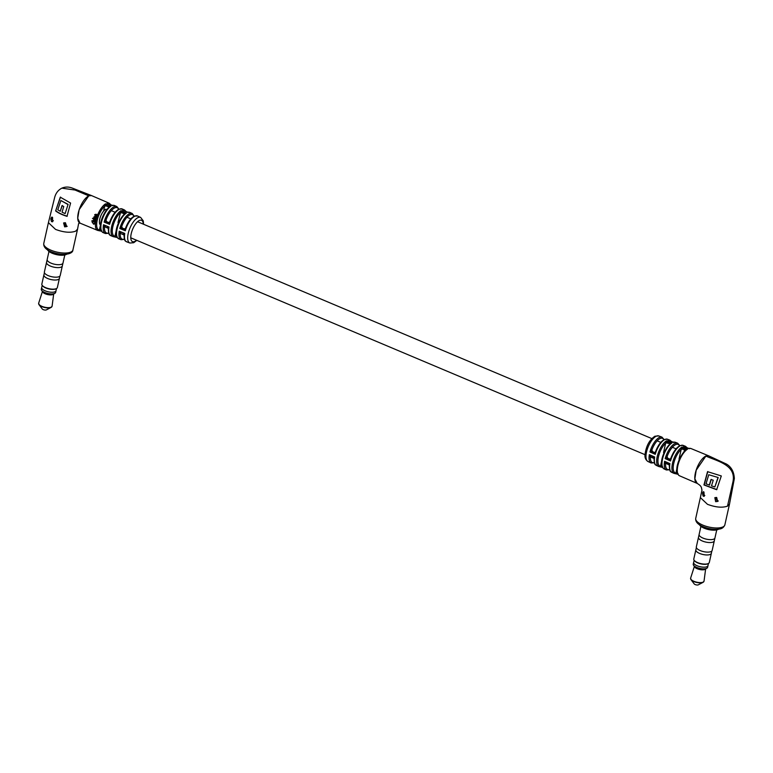 <?xml version="1.0" encoding="UTF-8"?>
<svg xmlns="http://www.w3.org/2000/svg" width="773" height="773" viewBox="0 0 773 773"><rect width="100%" height="100%" fill="white"/><g stroke="black" fill="none" stroke-linecap="round" stroke-linejoin="round"><path stroke-width="1.16" d="M100.509 225.02A8.725 3.536 -67.1 0 1 100.326 217.145A8.725 3.536 -67.1 0 1 105.891 209.193M673.698 442.523L667.969 440.127A14.31 5.798 -67.1 0 1 669.843 440.146L667.486 439.228A14.233 5.769 112.9 0 0 664.906 439.489A14.233 5.769 112.9 0 0 655.253 454.321L649.938 451.983L652.035 449.567A1.836 1.536 65.1 0 0 653.204 451.886L649.938 451.983A14.02 5.682 -67.1 0 1 659.446 437.383A14.02 5.682 -67.1 0 1 661.968 437.132L664.142 439.595M703.575 491.773A2.3 1.913 -114.9 0 0 704.831 495.483M703.188 496.14C702.203 493.184 702.464 491.821 703.971 492.043L704.145 496.363L703.188 496.14M703.14 491.763L703.971 492.043M716.213 497.416A2.3 1.913 -114.9 0 0 718.31 500.981M715.653 501.677L714.832 497.667L716.697 497.474L717.615 501.435L715.653 501.677M705.894 456.08L696.212 470.168L694.85 478.806L697.207 483.405C701.594 486.169 701.285 487 701.971 490.198L700.367 497.599L707.479 504.315C715.556 507.33 722.233 507.948 727.509 506.151L729.509 504.112L734.35 478.545C733.983 471.839 731.384 467.027 726.562 464.119L708.667 455.838L705.894 456.08C717.064 461.133 736.157 464.805 733.036 481.434L727.509 506.151M707.556 471.665L703.952 484.951L716.648 489.705L721.306 475.946L707.556 471.665M670.539 460.95L665.176 458.64L667.244 456.215A1.836 1.536 65.1 0 0 668.423 458.534L669.138 458.882A1.836 1.536 65.1 0 0 670.278 458.891L670.278 458.891A1.836 1.536 65.1 0 0 670.355 458.853A1.836 1.643 50.1 0 1 668.916 459.027L670.539 460.95L670.819 458.273C673.264 451.857 676.288 447.644 679.921 445.654L683.158 445.393A14.639 5.933 112.9 0 0 680.482 445.644A14.639 5.933 112.9 0 0 670.539 460.95M651.156 456.031L651.137 456.041A1.836 1.536 65.1 0 1 651.137 456.031L651.137 456.041A1.836 1.536 65.1 0 0 650.364 457.056L649.339 454.659L654.663 456.988L654.006 458.534C654.451 466.699 655.668 464.148 656.432 465.452L658.731 466.506A14.31 5.798 -67.1 0 1 657.775 454.505A14.31 5.798 -67.1 0 1 666.5 440.803L671.95 442.948L670.123 443.886C664.104 449.335 657.823 464.844 664.104 468.94A14.465 5.865 112.9 0 1 663.128 456.814A14.465 5.865 112.9 0 1 671.95 442.948L668.201 442.726L668.123 443.344A1.836 0.686 -167.4 0 0 665.659 443.113L666.5 440.803L668.201 442.726A1.836 0.512 -179.1 0 0 665.756 442.842M665.456 463.645A1.836 1.343 77 0 1 666.268 462.708A1.836 1.343 77 0 1 666.345 462.689L666.345 462.689A1.836 1.536 65.1 0 0 665.572 463.703L664.577 461.297L669.94 463.616L669.263 465.172C669.689 473.636 670.993 471.047 671.785 472.371L674.095 473.395A14.687 5.952 -67.1 0 1 673.08 461.085A14.687 5.952 -67.1 0 1 682.057 446.987L683.68 449.509A1.836 0.686 -167.4 0 0 681.216 449.277L682.057 446.987L687.497 449.19L685.661 450.118C679.496 455.655 673.012 471.617 679.486 475.772A14.774 5.991 112.9 0 1 678.462 463.375A14.774 5.991 112.9 0 1 687.497 449.19L683.747 448.939A1.836 0.522 -178.3 0 0 681.303 449.036M662.451 467.356L661.823 467.066M655.794 451.248L655.253 454.321L653.871 452.263A1.836 1.536 65.1 0 0 655.021 452.263L655.021 452.263A1.836 1.536 65.1 0 0 655.089 452.224M669.795 444.175A1.836 0.686 12.6 0 0 668.935 443.518L669.07 443.074A1.836 0.802 22.4 0 1 669.882 444.098M689.236 448.746L683.525 446.311A14.687 5.952 -67.1 0 1 685.506 446.33L683.158 445.393M678.192 473.82L675.902 473.066A1.836 0.686 -167.4 0 1 677.283 472.989M677.834 474.245L674.095 473.395M669.679 469.8L666.403 469.974A14.523 5.884 -67.1 0 1 664.577 461.297L668.172 463.356L669.273 465.172M671.785 472.371A14.639 5.933 112.9 0 1 669.94 463.616L668.172 463.356M667.08 456.37A1.836 1.343 77 0 0 668.056 458.65L665.176 458.64A14.523 5.884 -67.1 0 1 675.032 443.47A14.523 5.884 -67.1 0 1 677.689 443.219L679.854 445.683M662.78 466.969L660.5 466.177A1.836 0.686 -167.4 0 1 661.939 466.109M662.49 467.423L658.731 466.506M677.689 443.219L675.341 442.291A14.465 5.865 112.9 0 0 673.418 442.272L667.969 440.127M647.967 461.5C645.668 459.935 644.682 457.674 645.011 454.717C646.102 446.04 649.407 439.876 654.915 436.223L658.751 435.933A13.875 5.624 112.9 0 0 656.267 436.194A13.875 5.624 112.9 0 0 647.301 449.161A13.875 5.624 112.9 0 0 647.967 461.5L651.079 462.969A14.02 5.682 -67.1 0 1 649.339 454.659L652.914 456.727L654.006 458.534M656.432 465.452A14.233 5.769 112.9 0 1 654.663 456.988L652.914 456.727M655.688 451.384L655.552 451.654C657.929 445.47 660.857 441.412 664.355 439.489L667.486 439.228M650.228 456.988A1.836 1.324 77.9 0 1 651.05 456.06A1.836 1.324 77.9 0 1 651.108 456.041A1.836 1.324 77.9 0 1 651.31 456.022M653.253 456.833A1.836 1.633 50.7 0 1 654.064 458.254M655.514 451.78A1.836 1.633 50.7 0 1 653.658 452.389L652.799 452.012A1.836 1.324 77.9 0 1 651.852 449.741M670.79 458.389A1.836 1.643 50.1 0 1 670.317 458.872L670.829 458.273M668.51 463.452A1.836 1.643 50.1 0 1 669.331 464.902M660.49 466.37A1.836 0.831 -154.8 0 1 662.094 466.592M685.419 450.33A1.836 0.802 22.7 0 0 684.617 449.287L684.472 449.751A1.836 0.686 12.6 0 1 685.332 450.408M675.892 473.24A1.836 0.821 -155.7 0 1 677.438 473.424M707.788 471.559L704.184 484.845L716.88 489.599M718.204 477.53L708.744 474.738L718.204 477.53L714.87 486.913L717.972 477.637M708.744 474.738L706 483.84L709.527 485.038L711.237 479.386M709.305 485.144L711.015 479.492L713.247 480.207L711.479 485.879L714.87 486.913M95.272 223.61L93.562 224.189L92.035 221.6L93.543 223.812L95.195 222.914L95.05 224.209M94.837 223.706L95.069 222.634M93.436 220.759L95.398 222.093A14.784 5.991 -67.1 0 0 95.34 222.498L91.91 221.078A14.832 6.01 -67.1 0 1 91.958 220.663L93.349 221.242A14.813 6 -67.1 0 1 93.359 221.233L93.108 220.45L94.161 220.121L95.63 220.74A14.784 5.991 -67.1 0 0 95.552 221.165L93.678 220.605L95.784 221.02M93.591 221.068L93.108 220.45L94.161 220.121M95.775 220.063L93.427 219.088A14.813 6 -67.1 0 1 93.523 218.653L95.881 219.629A14.784 5.991 -67.1 0 0 95.775 220.063M93.031 218.662L92.489 218.43L93.05 218.16M94.287 217.136L96.171 218.498A14.784 5.991 -67.1 0 0 96.055 218.943L93.697 217.967A14.813 6 -67.1 0 1 93.804 217.571L94.151 217.696A14.813 6 -67.1 0 1 94.151 217.686L93.977 216.817L95.127 216.44L96.615 217.058A14.784 5.991 -67.1 0 0 96.47 217.513L95.05 216.923L96.673 217.484M94.364 217.638L94.364 217.628A14.349 5.817 -67.1 0 1 94.364 217.628L93.977 216.817L95.127 216.44M96.905 214.546L94.721 214.633L96.132 214.218M97.079 215.87L96.152 216.305L97.079 215.87L97.021 215.078A14.784 5.991 -67.1 0 1 97.021 215.058L97.311 215.126A14.784 5.991 -67.1 0 1 97.475 214.73M97.263 215.889L96.152 216.305L95.775 214.614L95.002 215.483L94.721 214.633M96.345 216.305L95.958 214.652L95.05 214.875M117.998 222.498L121.023 210.614L126.405 213.048L124.501 213.995C118.684 219.484 112.211 234.577 118.762 238.799L121.119 239.707A14.233 5.769 -67.1 0 1 119.216 231.185L124.743 233.427L124.038 234.992C124.366 242.451 125.728 240.732 126.646 241.814L129.864 243.012A13.875 5.624 -67.1 0 1 128.927 230.837A13.875 5.624 -67.1 0 1 137.961 217.619A13.875 5.624 -67.1 0 1 140.647 217.435L143.256 220.846L143.604 224.276M117.148 237.446L116.23 237.079M108.809 207.377A1.836 0.686 -167.4 0 0 107.949 206.72L108.133 206.188L111.003 206.169A14.687 5.952 112.9 0 0 101.997 220.353A14.687 5.952 112.9 0 0 103.109 232.605L105.457 233.543A14.639 5.933 -67.1 0 1 103.524 224.75L109.003 227.011L108.307 228.586C108.664 236.683 110.046 234.519 110.925 235.726A14.523 5.884 112.9 0 1 109.003 227.011L103.524 224.75L104.49 227.136A13.721 5.566 112.9 0 0 108.664 232.953M125.835 227.658L125.342 230.76L119.815 228.518L121.854 226.083A1.836 1.536 -114.9 0 0 123.033 228.393L119.815 228.518A14.233 5.769 -67.1 0 1 129.468 213.686A14.233 5.769 -67.1 0 1 132.183 213.483L129.883 212.43A14.31 5.798 112.9 0 0 127.874 212.362L122.492 209.937A14.465 5.865 -67.1 0 1 124.511 210.005L126.125 211.512M110.095 221.252L109.602 224.344L104.123 222.093L106.162 219.658A1.836 1.536 -114.9 0 0 107.341 221.967L104.123 222.093A14.639 5.933 -67.1 0 1 114.066 206.778A14.639 5.933 -67.1 0 1 116.829 206.565L114.52 205.541A14.687 5.952 112.9 0 0 112.472 205.483L107.07 203.115A14.774 5.991 -67.1 0 1 109.128 203.173L110.781 204.69M67.193 226.286A2.3 1.913 65.1 0 1 64.903 222.701M64.652 226.856L66.7 226.566L65.434 222.759L63.599 222.943L64.652 226.856M53.366 220.759L53.366 220.759A2.3 1.913 65.1 0 1 52.197 217.165M52.574 217.406C50.767 217.339 50.419 218.74 51.54 221.609L52.583 221.793L52.574 217.406L51.646 217.165M125.69 227.851L125.603 228.035C127.941 221.986 130.821 218.025 134.241 216.14L132.183 213.483M109.969 221.426L109.872 221.629C112.288 215.29 115.283 211.135 118.868 209.164L122.211 208.961A14.523 5.884 112.9 0 0 119.457 209.174A14.523 5.884 112.9 0 0 109.602 224.344L107.92 222.431A1.836 1.652 -133.9 0 0 109.834 221.745M79.986 223.117L77.715 218.324L79.146 209.705L88.769 195.83L91.543 195.588M88.769 195.83L75.058 190.042L61.85 188.148C58.043 190.139 55.617 193.385 54.554 197.907L48.419 222.663L55.53 229.388C63.608 232.402 70.285 233.011 75.561 231.224L77.551 229.175L78.604 223.619L79.783 223.02M70.594 203.057L67 216.334C62.149 214.826 58.361 213.039 55.637 210.952L60.294 197.183L70.594 203.057M110.925 235.726L113.273 236.654A14.465 5.865 -67.1 0 1 112.153 224.605A14.465 5.865 -67.1 0 1 121.023 210.614L122.607 213.126A1.836 0.686 -167.4 0 0 120.144 212.904A13.547 5.488 112.9 0 0 112.829 226.769A13.547 5.488 112.9 0 0 114.926 236.258A1.836 0.686 -167.4 0 1 116.568 236.229M108.916 207.29A1.836 0.821 -155.7 0 0 108.133 206.188L107.196 206.304A1.836 0.686 -167.4 0 0 104.732 206.082L105.601 203.801L107.263 205.811A1.836 0.541 -176.9 0 0 104.809 205.86M95.514 223.397L93.514 223.793M92.306 222.711L92.277 221.397M93.34 220.295L94.393 219.996M95.581 222.315L92.142 220.894A14.368 5.826 -67.1 0 1 92.161 220.749M95.997 219.957L93.649 218.981A14.358 5.817 -67.1 0 1 93.707 218.73M94.18 216.778L95.321 216.43M96.267 218.875L93.92 217.889A14.358 5.817 -67.1 0 1 93.987 217.638M97.079 214.604L97.649 214.788L97.079 214.604M95.9 214.633L95.234 214.904L95.9 214.633M95.195 215.493L94.905 214.662M96.267 215.841L96.944 215.628L96.461 215.851L96.944 215.628L96.142 214.749L96.267 215.841L96.76 215.609L96.142 214.749M101.698 230.721L99.379 230.035A1.836 0.686 -167.4 0 1 100.886 229.977M101.485 231.224L97.649 230.402A14.774 5.991 -67.1 0 1 96.538 218.063A14.774 5.991 -67.1 0 1 105.601 203.801L111.003 206.169L109.119 207.106C103.022 212.652 96.499 228.508 103.109 232.605M112.723 205.695L107.07 203.115M127.323 212.063L122.492 209.937M128.125 212.565L127.332 212.053M117.245 236.934L114.916 236.412L116.578 228.856M113.273 236.654L117.187 237.504M124.211 214.256A1.836 0.686 -167.4 0 0 123.351 213.599L123.545 213.039L126.405 213.048A14.31 5.798 112.9 0 0 117.641 226.904A14.31 5.798 112.9 0 0 118.762 238.799M126.646 241.814A14.02 5.682 112.9 0 1 124.743 233.427L119.216 231.185L120.182 233.562A13.315 5.392 112.9 0 0 124.376 239.05M134.241 216.14L137.536 215.967A14.02 5.682 112.9 0 0 134.85 216.16A14.02 5.682 112.9 0 0 125.342 230.76L123.632 228.856A1.836 1.662 -136.1 0 0 125.574 228.141M124.086 234.77A1.836 1.662 -136.1 0 0 123.236 233.282M121.245 232.509A1.836 1.391 -105 0 0 120.086 233.523M120.955 232.557L120.975 232.538A1.836 1.536 -114.9 0 0 120.955 232.557L120.955 232.557A1.836 1.536 -114.9 0 0 120.182 233.562M121.719 226.209A1.836 1.391 -105 0 0 122.743 228.499L123.912 228.673A1.836 1.536 -114.9 0 0 125.062 228.673L125.062 228.673A1.836 1.536 -114.9 0 0 125.158 228.615M106.027 219.783A1.836 1.382 -104.7 0 0 107.041 222.073L108.172 222.266A1.836 1.536 -114.9 0 0 109.322 222.266L109.322 222.266A1.836 1.536 -114.9 0 0 109.418 222.218M114.916 236.412A1.836 0.802 -157.6 0 1 116.733 236.664M120.221 212.691A1.836 0.551 -176.6 0 1 122.675 212.652L123.545 213.039A1.836 0.831 -154.8 0 1 124.318 214.169M108.355 228.344A1.836 1.652 -133.9 0 0 107.515 226.856M105.543 226.083A1.836 1.382 -104.7 0 0 104.394 227.098M105.263 226.122L105.283 226.112A1.836 1.536 -114.9 0 0 105.263 226.122L105.263 226.122A1.836 1.536 -114.9 0 0 104.49 227.136M99.369 230.19A1.836 0.802 -157.3 0 1 101.041 230.383M55.637 210.952L60.516 197.076M67.232 216.227C62.342 214.72 58.555 212.923 55.869 210.845M62.265 205.473L60.255 211.261L57.782 209.812L60.883 200.536L68.101 204.372L65.135 213.58L68.101 204.372M65.135 213.58L62.043 212.189L63.753 206.536L62.033 205.579L60.255 211.261M60.883 200.536L67.879 204.478M56.081 288.744A7.488 2.792 -167.4 0 1 55.956 288.812A7.488 2.792 -167.4 0 1 55.811 288.88A7.488 2.792 -167.4 0 1 48.757 288.918A7.488 2.792 -167.4 0 1 42.573 285.826A7.488 2.792 -167.4 0 1 42.428 285.604M59.424 278.164A7.943 2.966 -167.4 0 1 59.395 278.396A7.943 2.966 -167.4 0 1 58.342 279.478A7.943 2.966 -167.4 0 1 49.279 279.092A7.943 2.966 -167.4 0 1 43.887 274.927L41.848 284.078A7.943 2.966 12.6 0 0 42.235 285.382A7.943 2.966 12.6 0 0 48.805 288.667A7.943 2.966 12.6 0 0 56.294 288.629A7.943 2.966 12.6 0 0 56.439 288.561A7.943 2.966 12.6 0 0 57.357 287.546L59.395 278.396A7.923 2.957 -167.4 0 1 58.323 279.478A7.923 2.957 -167.4 0 1 49.279 279.082A7.923 2.957 -167.4 0 1 43.916 274.927L44.419 272.647M64.797 254.974L63 263.042A8.107 3.024 -167.4 0 1 61.917 264.153A8.107 3.024 -167.4 0 1 52.67 263.748A8.107 3.024 -167.4 0 1 47.172 259.506L48.979 251.438M62.371 265.719A8.107 3.024 -167.4 0 1 62.342 265.951A8.088 3.015 -167.4 0 1 61.241 267.052A8.107 3.024 -167.4 0 1 52.013 266.666A8.107 3.024 -167.4 0 1 46.525 262.414A8.107 3.024 -167.4 0 1 46.593 262.192M62.342 265.951A8.107 3.024 -167.4 0 1 61.26 267.062A8.088 3.015 -167.4 0 1 52.023 266.656A8.088 3.015 -167.4 0 1 46.544 262.414L44.38 271.98A8.107 3.024 -167.4 0 0 49.878 276.232A8.107 3.024 -167.4 0 0 59.125 276.628A8.107 3.024 -167.4 0 0 60.207 275.517L62.922 263.255M56.497 288.532L56.004 290.735A7.324 2.734 -167.4 0 1 55.028 291.74A7.353 2.744 -167.4 0 1 46.67 291.382A7.353 2.744 -167.4 0 1 41.684 287.537A7.353 2.744 -167.4 0 1 41.752 287.324M56.052 290.522A7.353 2.744 -167.4 0 1 56.023 290.735A7.353 2.744 -167.4 0 1 55.047 291.75A7.324 2.734 -167.4 0 1 46.67 291.373A7.324 2.734 -167.4 0 1 41.703 287.537L41.307 289.199A7.353 2.744 -167.4 0 0 41.558 290.242A7.353 2.744 -167.4 0 0 47.559 293.402A7.353 2.744 -167.4 0 0 54.67 293.411A7.353 2.744 -167.4 0 0 54.989 293.238A7.353 2.744 -167.4 0 0 55.656 292.407L56.023 290.735M53.405 294.213A5.74 2.145 -167.4 0 1 53.192 294.368A5.74 2.145 -167.4 0 1 52.95 294.503A5.74 2.145 -167.4 0 1 47.385 294.494A5.74 2.145 -167.4 0 1 42.699 292.03L41.558 290.242M46.409 309.876A2.3 0.86 -167.4 0 1 46.37 309.896A2.3 0.86 -167.4 0 1 46.332 309.915A2.3 0.86 -167.4 0 1 44.167 309.925A2.3 0.86 -167.4 0 1 42.264 308.978L39.046 304.717A6.735 2.512 -167.4 0 1 38.689 303.808M66.749 254.172A10.339 3.855 -167.4 0 1 66.111 254.539A10.339 3.855 -167.4 0 1 55.869 254.472A10.339 3.855 -167.4 0 1 47.549 249.882M708.029 563.681A7.488 2.792 -167.4 0 1 707.904 563.749A7.488 2.792 -167.4 0 1 707.759 563.817A7.488 2.792 -167.4 0 1 700.705 563.855A7.488 2.792 -167.4 0 1 694.521 560.763A7.488 2.792 -167.4 0 1 694.376 560.541M711.836 551.033L711.324 553.323A7.923 2.957 -167.4 0 1 710.271 554.405A7.923 2.957 -167.4 0 1 701.237 554.019A7.923 2.957 -167.4 0 1 695.864 549.864L693.796 559.014A7.943 2.966 12.6 0 0 694.183 560.319A7.943 2.966 12.6 0 0 700.753 563.604A7.943 2.966 12.6 0 0 708.242 563.565A7.943 2.966 12.6 0 0 708.387 563.498A7.943 2.966 12.6 0 0 709.305 562.473L711.353 553.323A7.943 2.966 -167.4 0 1 710.29 554.415A7.943 2.966 -167.4 0 1 701.227 554.028A7.943 2.966 -167.4 0 1 695.835 549.864A7.943 2.966 -167.4 0 1 695.913 549.642M716.745 529.911L714.948 537.969A8.107 3.024 -167.4 0 1 713.865 539.081A8.107 3.024 -167.4 0 1 704.618 538.684A8.107 3.024 -167.4 0 1 699.121 534.433L700.927 526.374M714.87 538.192L714.271 540.878A8.088 3.015 -167.4 0 1 713.189 541.989A8.088 3.015 -167.4 0 1 703.971 541.593A8.088 3.015 -167.4 0 1 698.492 537.351L699.092 534.665M714.32 540.656A8.107 3.024 -167.4 0 1 714.291 540.887A8.107 3.024 -167.4 0 1 713.208 541.999A8.107 3.024 -167.4 0 1 703.971 541.593A8.107 3.024 -167.4 0 1 698.473 537.351A8.107 3.024 -167.4 0 1 698.541 537.129M714.291 540.887L712.155 550.453A8.107 3.024 -167.4 0 1 711.073 551.564A8.107 3.024 -167.4 0 1 701.826 551.159A8.107 3.024 -167.4 0 1 696.328 546.917L698.473 537.351M708 565.459A7.353 2.744 -167.4 0 1 707.981 565.672A7.324 2.734 -167.4 0 1 706.976 566.677A7.324 2.734 -167.4 0 1 698.618 566.309A7.324 2.734 -167.4 0 1 693.652 562.473L694.144 560.27M708.445 563.459L707.952 565.672A7.353 2.744 -167.4 0 1 706.995 566.686A7.353 2.744 -167.4 0 1 698.618 566.319A7.353 2.744 -167.4 0 1 693.632 562.464A7.353 2.744 -167.4 0 1 693.7 562.261M707.981 565.672L707.604 567.334A7.353 2.744 -167.4 0 1 706.937 568.174A7.353 2.744 -167.4 0 1 706.619 568.348A7.353 2.744 -167.4 0 1 699.507 568.329A7.353 2.744 -167.4 0 1 693.507 565.179A7.353 2.744 -167.4 0 1 693.265 564.135L693.632 562.464M705.353 569.15A5.74 2.145 -167.4 0 1 705.14 569.305A5.74 2.145 -167.4 0 1 704.899 569.44A5.74 2.145 -167.4 0 1 699.333 569.43A5.74 2.145 -167.4 0 1 694.647 566.957L693.507 565.179M698.357 584.803A2.3 0.86 -167.4 0 1 698.319 584.832A2.3 0.86 -167.4 0 1 698.28 584.852A2.3 0.86 -167.4 0 1 696.115 584.861A2.3 0.86 -167.4 0 1 694.212 583.915L690.994 579.653A6.735 2.512 -167.4 0 1 690.637 578.745M718.697 529.109A10.339 3.855 -167.4 0 1 718.059 529.476A10.339 3.855 -167.4 0 1 707.817 529.399A10.339 3.855 -167.4 0 1 699.497 524.819M708.628 455.819L690.965 448.533A14.774 5.991 112.9 0 0 688.965 448.514L683.525 446.311M708.619 455.819A14.929 6.049 112.9 0 0 705.855 456.06A14.929 6.049 112.9 0 0 696.173 470.139A14.929 6.049 112.9 0 0 697.024 483.328M663.852 439.75A13.102 5.314 112.9 0 0 660.065 438.552A13.102 5.314 112.9 0 0 652.035 449.567M679.554 445.828A13.605 5.517 112.9 0 0 675.641 444.63A13.605 5.517 112.9 0 0 667.244 456.215M702.831 525.118A14.929 5.566 12.6 0 0 724.852 524.906C723.712 527.572 721.673 528.974 718.726 529.099C713.74 529.669 708.532 528.867 703.082 526.693C697.758 524.442 695.304 521.669 695.719 518.393A14.929 5.566 12.6 0 0 702.831 525.118M677.795 474.178L677.225 473.926M650.364 457.056A13.102 5.314 112.9 0 0 654.267 462.486M665.572 463.703A13.605 5.517 112.9 0 0 669.582 469.482M684.028 451.732L684.472 449.751M679.023 459.094L681.216 449.277A13.769 5.575 112.9 0 0 673.747 463.404A13.769 5.575 112.9 0 0 675.902 473.066L676.945 468.399M663.543 452.563L665.659 443.113A13.392 5.43 112.9 0 0 658.461 456.795A13.392 5.43 112.9 0 0 660.5 466.177L661.775 460.466M101.437 231.156L100.703 230.856M97.649 230.402L79.977 223.117A14.929 6.049 -67.1 0 1 79.117 209.927A14.929 6.049 -67.1 0 1 88.808 195.84A14.929 6.049 -67.1 0 1 91.581 195.608L109.128 203.173M133.98 216.276A13.315 5.392 112.9 0 0 130.028 214.826A13.315 5.392 112.9 0 0 121.854 226.083M118.646 209.27A13.721 5.566 112.9 0 0 114.636 207.937A13.721 5.566 112.9 0 0 106.162 219.658M143.247 224.122A11.585 4.696 112.9 0 0 139.353 220.479A11.585 4.696 112.9 0 0 131.226 233.649A11.585 4.696 112.9 0 0 134.666 241.456A11.585 4.696 112.9 0 0 136.463 240.21M72.904 249.969C72.913 254.472 62.284 256.163 51.134 251.766C45.81 249.505 43.356 246.742 43.771 243.456A14.929 5.566 12.6 0 0 50.883 250.181A14.929 5.566 12.6 0 0 72.904 249.969L77.551 229.175M116.742 228.122L117.09 226.547M103.611 211.097L104.732 206.082A13.856 5.614 112.9 0 0 97.195 220.315A13.856 5.614 112.9 0 0 99.379 230.035L100.5 225.011M51.801 306.746A6.735 2.512 -167.4 0 1 51.095 307.412A6.735 2.512 -167.4 0 1 50.97 307.47A6.735 2.512 -167.4 0 1 44.621 307.499A6.735 2.512 -167.4 0 1 39.046 304.717L38.679 303.171A6.87 2.561 12.6 0 0 43.211 306.813A6.87 2.561 12.6 0 0 51.153 307.19A6.87 2.561 12.6 0 0 52.091 306.166L51.095 307.412L46.37 309.896M703.749 581.683A6.735 2.512 -167.4 0 1 703.044 582.349A6.735 2.512 -167.4 0 1 702.918 582.407A6.735 2.512 -167.4 0 1 696.57 582.436A6.735 2.512 -167.4 0 1 690.994 579.653L690.627 578.098A6.87 2.561 12.6 0 0 695.159 581.75A6.87 2.561 12.6 0 0 703.101 582.127A6.87 2.561 12.6 0 0 704.039 581.103L703.044 582.349L698.319 584.832M111.293 210.652L115.109 212.256M126.975 217.261L130.821 218.885M137.555 221.725L651.794 438.581M657.147 440.842L660.789 442.378M672.384 447.267L676.075 448.823M104.964 226.924L108.307 228.335M120.433 233.446L124.038 234.963M130.772 237.804L645.011 454.669M650.508 456.988L654.006 458.457M665.988 463.51L669.273 464.892M658.751 435.933L661.968 437.132M729.499 504.112L724.852 524.906M700.367 497.599L695.719 518.393M697.033 483.338L679.486 475.772M666.403 469.974L664.104 468.94M690.965 448.533L688.453 448.253M687.129 447.722L685.506 446.33M675.341 442.291L672.916 442.021M671.428 441.431L669.843 440.146M654.354 462.805L651.079 462.969M655.05 452.253L655.562 451.664M129.864 243.012L133.7 242.722L136.821 240.355M48.419 222.663L43.771 243.456M61.85 188.148C65.299 186.679 68.903 186.708 72.652 188.226L91.504 195.569M122.211 208.961L124.511 210.005M137.536 215.967L140.647 217.435M111.94 205.203L114.52 205.541M105.457 233.543L108.761 233.262M118.936 209.135L116.829 206.565M127.352 212.073L129.883 212.43M121.119 239.707L124.472 239.34M122.907 233.185L124.038 234.992M125.226 228.566L125.603 228.035M109.437 222.199L109.872 221.638M107.186 226.76L108.307 228.576M55.956 288.812L56.439 288.561M59.888 276.096L59.376 278.386M53.192 294.368L54.989 293.238M53.675 294.069L52.091 306.166M42.399 291.547L38.679 303.171M42.196 285.334L41.703 287.537M47.143 259.728L46.544 262.414M707.904 563.749L708.387 563.498M705.14 569.305L706.937 568.174M705.623 569.005L704.039 581.103M694.347 566.483L690.627 578.098M696.376 547.574L695.864 549.864"/></g></svg>
